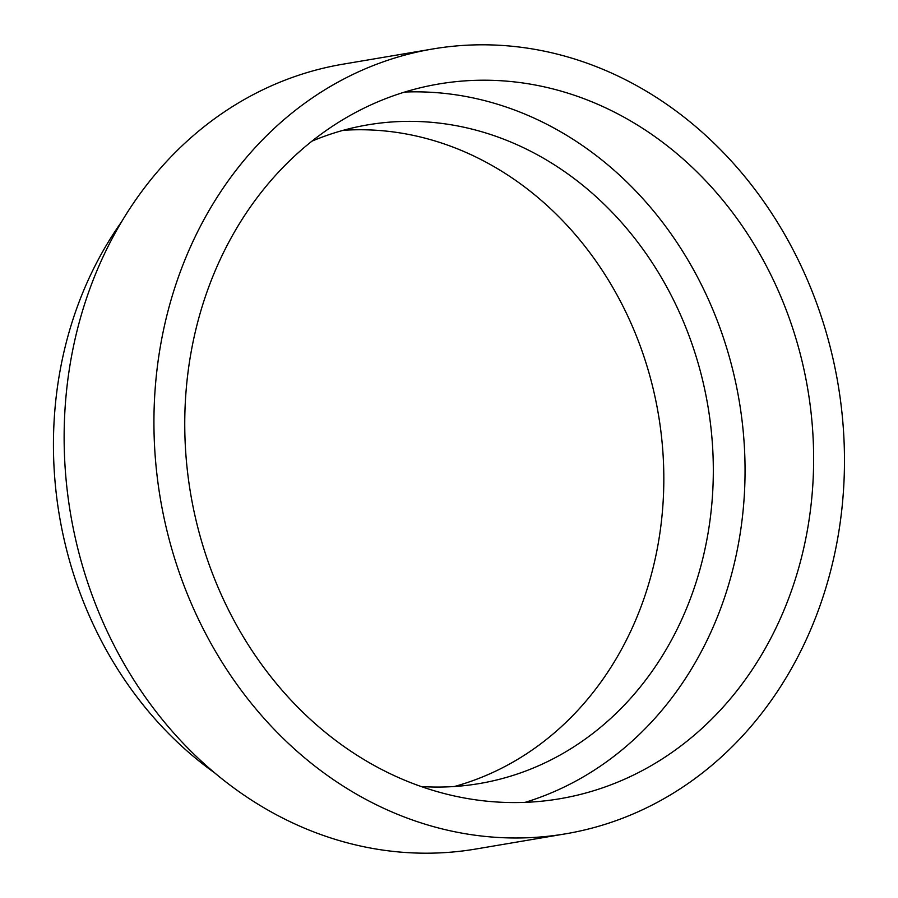 <?xml version="1.0" encoding="UTF-8"?>
<svg xmlns="http://www.w3.org/2000/svg" width="898" height="898" viewBox="0 0 898 898"><rect width="100%" height="100%" fill="white"/><g stroke="black" fill="none" stroke-linecap="round" stroke-linejoin="round"><path stroke-width="1.35" d="M404.717 92.045A362.466 312.953 -99.6 0 1 738.437 543.784A362.466 312.953 -99.6 0 1 525.094 802.363M807.021 532.155A362.466 312.953 -99.6 0 1 559.768 798.76A362.466 312.953 -99.6 0 1 191.375 350.624A362.466 312.953 -99.6 0 1 438.639 84.019A362.466 312.953 -99.6 0 1 807.021 532.155M161.202 341.723A398.005 343.631 -99.6 0 1 432.701 48.986A398.005 343.631 -99.6 0 1 837.205 541.056A398.005 343.631 -99.6 0 1 565.706 833.804A398.005 343.631 -99.6 0 1 161.202 341.723M565.706 833.804L475.906 849.014A398.005 343.631 -99.6 0 1 71.402 356.944A398.005 343.631 -99.6 0 1 342.901 64.196L432.701 48.986M214.779 772.954A369.572 319.093 -99.6 0 1 60.188 370.055A369.572 319.093 -99.6 0 1 121.41 222.053M343.193 130.311A334.045 288.404 -99.6 0 1 657.729 546.242A334.045 288.404 -99.6 0 1 454.399 786.502M311.864 141.21A334.045 288.404 -99.6 0 1 367.731 124.867A334.045 288.404 -99.6 0 1 707.22 537.857A334.045 288.404 -99.6 0 1 479.364 783.561A334.045 288.404 -99.6 0 1 421.229 786.536"/></g></svg>
